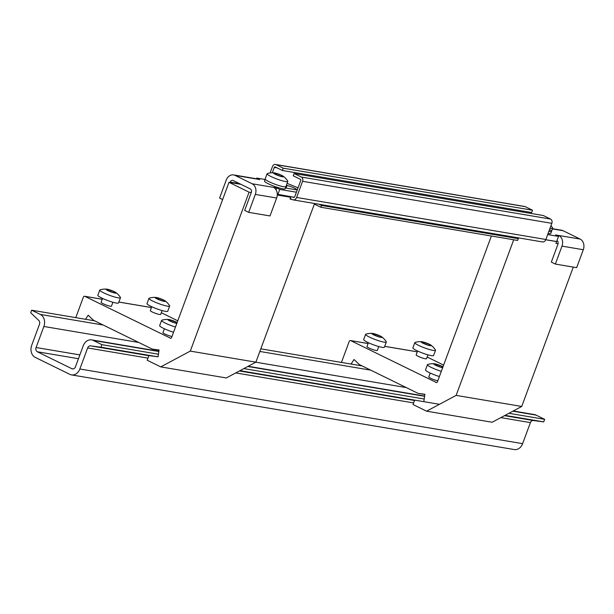 <?xml version="1.0" encoding="UTF-8"?>
<svg xmlns="http://www.w3.org/2000/svg" width="614" height="614" viewBox="0 0 614 614"><rect width="100%" height="100%" fill="white"/><g stroke="black" fill="none" stroke-linecap="round" stroke-linejoin="round"><path stroke-width="0.92" d="M285.963 186.426A11.037 1.535 -159.7 0 1 285.986 186.656A11.037 1.535 -159.7 0 1 274.688 184.108M285.986 186.656L285.226 188.705A11.037 1.535 -159.7 0 1 274.335 186.311A11.037 1.535 -159.7 0 1 264.511 181.046L265.202 179.188M549.515 229.628A11.037 1.535 -159.7 0 1 551.533 231.417A11.037 1.535 -159.7 0 1 548.839 231.463M550.958 225.722A17.936 17.936 0 0 1 552.623 227.94A11.037 1.535 -159.7 0 1 552.7 228.262L550.773 233.466A11.037 1.535 -159.7 0 1 548.079 233.512A11.037 1.535 -159.7 0 0 550.773 233.466L551.533 231.417M573.276 267.098L521.731 406.453L492.175 422.24L426.576 411.18L413.03 404.526L414.657 400.128M415.785 351.599A1.381 1.098 99.6 0 1 416.292 351.684L417.182 352.129M427.144 357.018L443.623 365.1M513.695 239.782L456.133 395.393L521.731 406.453M558.088 243.743L555.923 243.374L556.583 241.586L545.754 239.759M423.906 401.096L424.896 394.265L418.05 393.359L359.336 364.555L354.025 359.489L351.078 364.056M424.865 394.464L418.05 393.359M341.445 362.429L349.22 341.415A1.381 1.098 -80.4 0 1 350.694 340.624L436.508 382.576M437.82 380.787A5.518 0.767 -159.7 0 1 430.69 378.293A5.518 0.767 -159.7 0 1 428.787 376.935L430.222 373.051M378.754 346.549L377.318 350.425A5.518 0.767 -159.7 0 1 374.241 350.018A5.518 0.767 -159.7 0 1 368.861 347.954A5.518 0.767 -159.7 0 1 366.965 346.595L368.4 342.712M427.95 354.838L426.515 358.722A5.518 0.767 -159.7 0 1 423.437 358.315A5.518 0.767 -159.7 0 1 418.057 356.25A5.518 0.767 -159.7 0 1 416.162 354.892L417.597 351.008M436.009 382.491A1.381 1.098 99.6 0 0 437.483 381.701L491.377 236.014M426.576 411.18L456.133 395.393M424.113 343.571L424.55 342.382A4.198 0.583 20.3 0 0 429.255 344.201A5.449 0.76 20.3 0 0 424.55 342.382A5.449 0.76 20.3 0 0 424.174 342.267A5.449 0.76 20.3 0 0 421.703 341.722A5.449 0.76 20.3 0 0 421.158 341.752A5.449 0.76 20.3 0 0 421.097 341.798A5.449 0.76 20.3 0 0 422.777 343.111A5.449 0.76 20.3 0 0 423.1 343.264A5.449 0.76 20.3 0 0 427.797 345.083A5.449 0.76 20.3 0 0 428.181 345.198A4.198 0.583 20.3 0 0 428.181 345.198A5.449 0.76 20.3 0 0 431.189 345.705A5.449 0.76 20.3 0 0 431.258 345.667A5.449 0.76 20.3 0 0 430.882 345.114A5.449 0.76 20.3 0 0 429.57 344.354A5.449 0.76 20.3 0 0 429.255 344.201L428.91 345.129M424.167 342.282L423.729 343.449L424.167 342.274A4.198 0.583 20.3 0 0 424.174 342.267A4.198 0.583 20.3 0 1 421.158 341.752L421.135 341.814M422.777 343.111A4.198 0.583 20.3 0 0 422.931 343.019A4.198 0.583 20.3 0 0 421.097 341.798M427.797 345.083A4.198 0.583 20.3 0 0 423.1 343.264M429.57 344.354A4.198 0.583 20.3 0 0 429.416 344.446A4.198 0.583 20.3 0 0 431.258 345.667M431.189 345.705A4.198 0.583 20.3 0 0 428.181 345.191L428.181 345.198M430.882 345.114A17.936 17.936 0 0 1 435.441 349.98A11.037 1.535 -159.7 0 1 435.518 350.302A11.037 1.535 -159.7 0 1 429.547 349.543A11.037 1.535 -159.7 0 1 418.925 345.528A11.037 1.535 -159.7 0 1 414.803 342.643A11.037 1.535 -159.7 0 1 415.072 342.443A17.936 17.936 0 0 1 421.703 341.722M435.518 350.302L433.591 355.506A11.037 1.535 -159.7 0 1 422.701 353.119A11.037 1.535 -159.7 0 1 412.884 347.846L414.803 342.643M272.294 172.78L274.281 167.415A0.829 0.66 99.6 0 1 275.164 166.939L282.394 170.485L531.655 212.521L532.507 210.211L525.277 206.665A3.316 2.64 -80.4 0 0 524.694 206.481L275.433 164.445A3.316 2.64 -80.4 0 0 272.47 166.532L270.099 172.948M522.583 212.03L522.944 211.055M550.574 219.075L543.344 215.529L294.083 173.501L301.313 177.047L550.574 219.075A3.316 2.64 -80.4 0 1 551.84 223.335L545.869 239.483A3.861 3.085 -80.4 0 1 542.415 241.916L293.154 199.888A3.861 3.085 -80.4 0 0 296.608 197.455L302.579 181.307A3.316 2.64 -80.4 0 0 301.313 177.047M252.147 183.77L273.468 187.362A8.281 6.608 -80.4 0 1 276.645 198.007L270.007 215.951L248.693 212.36L255.324 194.415A8.281 6.608 -80.4 0 0 252.147 183.77L235.085 175.397A8.281 6.608 -80.4 0 0 233.619 174.921L254.94 178.52A8.281 6.608 99.6 0 1 256.406 178.996L259.684 179.549L256.675 178.068L265.087 179.488M233.619 174.921A8.281 6.608 -80.4 0 0 226.221 180.132L219.582 198.076L222.629 199.565M230.081 182.512L230.235 182.105A2.763 2.203 -80.4 0 1 232.698 180.362A2.763 2.203 -80.4 0 1 233.19 180.524L250.251 188.897A2.763 2.203 -80.4 0 1 251.31 192.443L244.671 210.387L248.693 212.36M286.331 185.428L286.961 185.535A5.795 0.806 -159.7 0 1 293.131 187.508A5.795 0.806 -159.7 0 1 296.608 189.611A5.795 0.806 -159.7 0 1 295.388 189.672L285.487 187.999M296.416 192.205L279.761 189.396L276.745 187.915L273.468 187.362M287.091 183.356L298.043 187.807M294.244 197.286L277.282 194.239M279.761 189.396L277.866 194.523M276.054 189.795L276.745 187.915M256.675 178.068L256.345 178.966M294.083 173.501L293.231 175.804L300.461 179.349A0.829 0.66 99.6 0 1 300.776 180.416L294.804 196.564A1.381 1.098 99.6 0 1 293.323 197.355L292.625 197.01M291.957 199.412L290.069 199.089L290.737 197.301L288.856 196.38M290.261 198.583L292.471 199.665A3.861 3.085 -80.4 0 0 293.154 199.888M282.394 170.485L283.246 168.182L276.016 164.636A3.316 2.64 -80.4 0 0 275.433 164.445M283.246 168.182L532.507 210.211M319.034 204.247L321.521 205.467L518.3 238.654L515.821 237.434M518.3 238.654L517.64 240.442L320.853 207.263L314.36 204.078M321.521 205.467L320.853 207.263M283.177 176.226A17.936 17.936 0 0 1 287.743 181.092A11.037 1.535 -159.7 0 1 287.812 181.414L285.886 186.618A11.037 1.535 -159.7 0 1 275.003 184.231A11.037 1.535 -159.7 0 1 265.179 178.958L267.105 173.754A11.037 1.535 -159.7 0 1 267.374 173.555A17.936 17.936 0 0 1 273.998 172.833A5.449 0.76 20.3 0 0 273.46 172.864A5.449 0.76 20.3 0 0 273.391 172.902A5.449 0.76 20.3 0 0 275.08 174.215A5.449 0.76 20.3 0 0 275.394 174.376A5.449 0.76 20.3 0 0 280.091 176.195A5.449 0.76 20.3 0 0 280.475 176.31A5.449 0.76 20.3 0 0 283.491 176.817A5.449 0.76 20.3 0 0 283.553 176.778A5.449 0.76 20.3 0 0 283.177 176.226A5.449 0.76 20.3 0 0 281.872 175.466A5.449 0.76 20.3 0 0 281.55 175.312A5.449 0.76 20.3 0 0 276.853 173.486A5.449 0.76 20.3 0 0 276.469 173.371A5.449 0.76 20.3 0 0 273.998 172.833M287.812 181.414A11.037 1.535 -159.7 0 1 281.849 180.654A11.037 1.535 -159.7 0 1 271.227 176.632A11.037 1.535 -159.7 0 1 267.105 173.754M283.491 176.817A4.198 0.583 20.3 0 0 280.483 176.302A4.198 0.583 20.3 0 0 280.475 176.31L280.475 176.31M281.872 175.466A4.198 0.583 20.3 0 0 281.711 175.55A4.198 0.583 20.3 0 0 283.553 176.778M276.415 174.683L276.853 173.486A4.198 0.583 20.3 0 0 281.55 175.312L281.212 176.233M273.437 172.925L273.46 172.864A4.198 0.583 20.3 0 0 276.469 173.378A4.198 0.583 20.3 0 0 276.469 173.371L276.031 174.56L276.469 173.378M280.091 176.195A4.198 0.583 20.3 0 0 275.394 174.376M275.08 174.215A4.198 0.583 20.3 0 0 275.233 174.13A4.198 0.583 20.3 0 0 273.391 172.902M314.575 203.495L255.884 362.168L226.328 377.955L160.73 366.888L147.183 360.241L148.903 355.598L158.059 356.811L159.049 349.98L152.203 349.074L93.489 320.27L88.178 315.205L85.546 319.28M149.939 307.315A1.381 1.098 99.6 0 1 150.445 307.399L151.336 307.837M161.298 312.726L177.776 320.815M251.272 192.55L249.077 192.182L190.286 351.108L255.884 362.168M290.737 197.301L277.267 195.029M159.018 350.18L152.203 349.074M75.783 317.63L83.366 297.13A1.381 1.098 -80.4 0 1 84.847 296.339L170.661 338.283M171.974 336.503A5.518 0.767 -159.7 0 1 166.141 334.599A5.518 0.767 -159.7 0 1 162.94 332.65L164.375 328.766M112.907 302.257L111.472 306.14A5.518 0.767 -159.7 0 1 106.03 304.943A5.518 0.767 -159.7 0 1 101.118 302.311L102.553 298.427M162.104 310.554L160.668 314.437A5.518 0.767 -159.7 0 1 155.227 313.24A5.518 0.767 -159.7 0 1 150.315 310.607L151.75 306.724M170.155 338.199A1.381 1.098 99.6 0 0 171.636 337.416L229.007 182.327L240.987 184.353M160.73 366.888L190.286 351.108M249.077 192.182L229.007 182.327M177.139 322.534A5.449 0.76 20.3 0 0 176.348 322.112A5.449 0.76 20.3 0 0 176.034 321.959A5.449 0.76 20.3 0 0 171.337 320.132A5.449 0.76 20.3 0 0 170.953 320.017A5.449 0.76 20.3 0 0 168.482 319.48A5.449 0.76 20.3 0 0 167.937 319.51A5.449 0.76 20.3 0 0 167.875 319.549A5.449 0.76 20.3 0 0 169.564 320.861A5.449 0.76 20.3 0 0 169.878 321.022A5.449 0.76 20.3 0 0 174.576 322.841A5.449 0.76 20.3 0 0 174.959 322.956A4.198 0.583 20.3 0 0 174.959 322.956A5.449 0.76 20.3 0 0 176.817 323.417M170.892 321.329L171.337 320.132A4.198 0.583 20.3 0 0 176.034 321.959L175.688 322.88M170.945 320.032L170.515 321.206L170.953 320.024A4.198 0.583 20.3 0 0 170.953 320.017A4.198 0.583 20.3 0 1 167.937 319.51L167.921 319.572M169.564 320.861A4.198 0.583 20.3 0 0 169.717 320.777A4.198 0.583 20.3 0 0 167.875 319.549M174.576 322.841A4.198 0.583 20.3 0 0 169.878 321.022M176.348 322.112A4.198 0.583 20.3 0 0 176.195 322.197A4.198 0.583 20.3 0 0 177.001 322.903M176.909 323.148A4.198 0.583 20.3 0 0 174.959 322.949L174.959 322.956M175.474 327.047A11.037 1.535 -159.7 0 1 165.711 323.279A11.037 1.535 -159.7 0 1 161.589 320.401A11.037 1.535 -159.7 0 1 161.85 320.201A17.936 17.936 0 0 1 168.482 319.48M173.547 332.251A11.037 1.535 -159.7 0 1 159.663 325.604L161.589 320.401M158.266 299.287L158.704 298.097A4.198 0.583 20.3 0 0 163.401 299.916A5.449 0.76 20.3 0 0 158.704 298.097A5.449 0.76 20.3 0 0 158.32 297.982A5.449 0.76 20.3 0 0 155.856 297.437A5.449 0.76 20.3 0 0 155.311 297.468A5.449 0.76 20.3 0 0 155.242 297.514A5.449 0.76 20.3 0 0 156.931 298.826A5.449 0.76 20.3 0 0 157.245 298.98A5.449 0.76 20.3 0 0 161.95 300.799A5.449 0.76 20.3 0 0 162.334 300.914A4.198 0.583 20.3 0 0 162.334 300.914A5.449 0.76 20.3 0 0 165.343 301.42A5.449 0.76 20.3 0 0 165.412 301.382A5.449 0.76 20.3 0 0 165.036 300.829A5.449 0.76 20.3 0 0 163.723 300.069A5.449 0.76 20.3 0 0 163.401 299.916L163.063 300.845M158.32 297.997L157.882 299.164L158.32 297.99A4.198 0.583 20.3 0 0 158.32 297.982A4.198 0.583 20.3 0 1 155.311 297.468L155.288 297.529M156.931 298.826A4.198 0.583 20.3 0 0 157.084 298.734A4.198 0.583 20.3 0 0 155.242 297.514M161.95 300.799A4.198 0.583 20.3 0 0 157.245 298.98M163.723 300.069A4.198 0.583 20.3 0 0 163.57 300.154A4.198 0.583 20.3 0 0 165.412 301.382M165.343 301.42A4.198 0.583 20.3 0 0 162.334 300.906L162.334 300.914M165.036 300.829A17.936 17.936 0 0 1 169.594 305.695A11.037 1.535 -159.7 0 1 169.664 306.018A11.037 1.535 -159.7 0 1 163.7 305.258A11.037 1.535 -159.7 0 1 153.078 301.236A11.037 1.535 -159.7 0 1 148.956 298.358A11.037 1.535 -159.7 0 1 149.225 298.158A17.936 17.936 0 0 1 155.856 297.437M169.664 306.018L167.745 311.221A11.037 1.535 -159.7 0 1 156.854 308.834A11.037 1.535 -159.7 0 1 147.03 303.562L148.956 298.358M109.069 290.99L109.507 289.8A4.198 0.583 20.3 0 0 114.212 291.619A5.449 0.76 20.3 0 0 109.507 289.8A5.449 0.76 20.3 0 0 109.123 289.685A5.449 0.76 20.3 0 0 106.659 289.14A5.449 0.76 20.3 0 0 106.115 289.171A5.449 0.76 20.3 0 0 106.045 289.217A5.449 0.76 20.3 0 0 107.734 290.529A5.449 0.76 20.3 0 0 108.056 290.683A5.449 0.76 20.3 0 0 112.753 292.502A5.449 0.76 20.3 0 0 113.137 292.617A4.198 0.583 20.3 0 0 113.137 292.617A5.449 0.76 20.3 0 0 116.146 293.124A5.449 0.76 20.3 0 0 116.215 293.085A5.449 0.76 20.3 0 0 115.839 292.533A5.449 0.76 20.3 0 0 114.526 291.773A5.449 0.76 20.3 0 0 114.212 291.619L113.866 292.548M109.123 289.701L108.686 290.867L109.123 289.693A4.198 0.583 20.3 0 0 109.123 289.685A4.198 0.583 20.3 0 1 106.115 289.171L106.092 289.232M107.734 290.529A4.198 0.583 20.3 0 0 107.887 290.437A4.198 0.583 20.3 0 0 106.045 289.217M112.753 292.502A4.198 0.583 20.3 0 0 108.056 290.683M114.526 291.773A4.198 0.583 20.3 0 0 114.373 291.865A4.198 0.583 20.3 0 0 116.215 293.085M116.146 293.124A4.198 0.583 20.3 0 0 113.137 292.609L113.137 292.617M115.839 292.533A17.936 17.936 0 0 1 120.398 297.399A11.037 1.535 -159.7 0 1 120.474 297.721A11.037 1.535 -159.7 0 1 114.503 296.961A11.037 1.535 -159.7 0 1 103.881 292.947A11.037 1.535 -159.7 0 1 99.76 290.061A11.037 1.535 -159.7 0 1 100.028 289.862A17.936 17.936 0 0 1 106.659 289.14M120.474 297.721L118.548 302.925A11.037 1.535 -159.7 0 1 107.657 300.538A11.037 1.535 -159.7 0 1 97.833 295.265L99.76 290.061M552.7 228.262A11.037 1.535 -159.7 0 1 550.006 228.308M558.471 236.375L558.801 235.484L555.524 234.932L558.533 236.405L547.68 234.579M552.531 228.7L561.595 230.227A8.281 6.608 99.6 0 1 563.061 230.703L580.123 239.076A8.281 6.608 99.6 0 1 583.3 249.721L576.661 267.666L555.348 264.074L551.326 262.101L557.965 244.157A2.763 2.203 -80.4 0 0 556.967 240.642M558.533 236.405L556.637 241.532L545.785 239.706M580.123 239.076L558.801 235.484A8.281 6.608 -80.4 0 1 561.979 246.13L555.348 264.074M374.916 335.275L375.361 334.085A4.198 0.583 20.3 0 0 380.058 335.904A5.449 0.76 20.3 0 0 375.361 334.085A5.449 0.76 20.3 0 0 374.977 333.97A5.449 0.76 20.3 0 0 372.506 333.425A5.449 0.76 20.3 0 0 371.961 333.463A5.449 0.76 20.3 0 0 371.9 333.502A5.449 0.76 20.3 0 0 373.581 334.814A5.449 0.76 20.3 0 0 373.903 334.968A5.449 0.76 20.3 0 0 378.6 336.787A5.449 0.76 20.3 0 0 378.984 336.902A4.198 0.583 20.3 0 0 378.984 336.902A5.449 0.76 20.3 0 0 381.992 337.416A5.449 0.76 20.3 0 0 382.061 337.37A5.449 0.76 20.3 0 0 381.685 336.817A5.449 0.76 20.3 0 0 380.373 336.058A5.449 0.76 20.3 0 0 380.058 335.904L379.713 336.833M374.97 333.985L374.532 335.152L374.97 333.978A4.198 0.583 20.3 0 0 374.977 333.97A4.198 0.583 20.3 0 1 371.961 333.463L371.938 333.517M373.581 334.814A4.198 0.583 20.3 0 0 373.742 334.722A4.198 0.583 20.3 0 0 371.9 333.502M378.6 336.787A4.198 0.583 20.3 0 0 373.903 334.968M380.373 336.058A4.198 0.583 20.3 0 0 380.219 336.15A4.198 0.583 20.3 0 0 382.061 337.37M381.992 337.416A4.198 0.583 20.3 0 0 378.984 336.894L378.984 336.902M381.685 336.817A17.936 17.936 0 0 1 386.244 341.683A11.037 1.535 -159.7 0 1 386.321 342.006A11.037 1.535 -159.7 0 1 380.358 341.246A11.037 1.535 -159.7 0 1 369.735 337.232A11.037 1.535 -159.7 0 1 365.614 334.346A11.037 1.535 -159.7 0 1 365.875 334.146A17.936 17.936 0 0 1 372.506 333.425M386.321 342.006L384.395 347.209A11.037 1.535 -159.7 0 1 373.504 344.822A11.037 1.535 -159.7 0 1 363.688 339.55L365.614 334.346M442.986 366.819A5.449 0.76 20.3 0 0 442.195 366.397A5.449 0.76 20.3 0 0 441.88 366.243A5.449 0.76 20.3 0 0 437.183 364.424A5.449 0.76 20.3 0 0 436.8 364.309A5.449 0.76 20.3 0 0 434.328 363.764A5.449 0.76 20.3 0 0 433.791 363.795A5.449 0.76 20.3 0 0 433.722 363.841A5.449 0.76 20.3 0 0 435.41 365.153A5.449 0.76 20.3 0 0 435.725 365.307A5.449 0.76 20.3 0 0 440.422 367.126A5.449 0.76 20.3 0 0 440.806 367.241A4.198 0.583 20.3 0 0 440.806 367.241A5.449 0.76 20.3 0 0 442.663 367.702M436.738 365.614L437.183 364.424A4.198 0.583 20.3 0 0 441.88 366.243L441.535 367.172M433.768 363.856L433.791 363.795A4.198 0.583 20.3 0 0 436.8 364.317L436.362 365.491L436.8 364.317A4.198 0.583 20.3 0 0 436.8 364.309M435.41 365.153A4.198 0.583 20.3 0 0 435.564 365.061A4.198 0.583 20.3 0 0 433.722 363.841M440.422 367.126A4.198 0.583 20.3 0 0 435.725 365.307M442.195 366.397A4.198 0.583 20.3 0 0 442.042 366.481A4.198 0.583 20.3 0 0 442.847 367.187M442.763 367.433A4.198 0.583 20.3 0 0 440.814 367.233L440.806 367.241M441.32 371.332A11.037 1.535 -159.7 0 1 431.558 367.563A11.037 1.535 -159.7 0 1 427.436 364.685A11.037 1.535 -159.7 0 1 427.697 364.486A17.936 17.936 0 0 1 434.328 363.764M439.394 376.536A11.037 1.535 -159.7 0 1 425.51 369.889L427.436 364.685M31.652 310.193L30.7 312.756L38.782 320.462A3.316 2.64 99.6 0 1 39.473 324.307L31.682 345.36A9.371 7.475 -80.4 0 0 35.282 357.402L69.827 374.356A9.371 7.475 -80.4 0 0 71.485 374.893A9.371 7.475 -80.4 0 0 79.858 368.999L87.648 347.946A3.316 2.64 99.6 0 1 90.527 345.851L100.957 347.225L101.901 344.661L93.274 340.432A9.371 7.475 -80.4 0 0 91.609 339.895A9.371 7.475 -80.4 0 0 83.243 345.789L75.453 366.834A3.316 2.64 99.6 0 1 72.498 368.922A3.316 2.64 99.6 0 1 71.907 368.73L37.362 351.776A3.316 2.64 99.6 0 1 36.088 347.516L43.878 326.471A9.371 7.475 -80.4 0 0 40.278 314.422L31.652 310.193L94.579 320.8M260.812 348.836L362.122 365.921M71.485 374.893L514.248 449.555A9.371 7.475 -80.4 0 0 522.621 443.661L530.412 422.609A3.316 2.64 99.6 0 1 533.29 420.513L543.72 421.895L544.664 419.331L536.037 415.095A9.371 7.475 -80.4 0 0 534.372 414.557L513.235 410.989M100.957 347.225L156.708 356.627M239.967 370.672L439.44 404.304M505.038 415.371L543.72 421.895M101.901 344.661L158.435 354.201M243.842 368.6L424.205 399.016M508.914 413.299L544.664 419.331M416.292 351.684L384.709 346.365M368.085 343.556L350.694 340.624M256.406 178.996L235.085 175.397M286.017 188.091L286.961 185.535M276.645 198.007L255.324 194.415M239.637 183.686L230.235 182.105M293.323 197.355L293.822 197.439M302.579 181.307L551.84 223.335M296.608 197.455L545.869 239.483M276.016 164.636L525.277 206.665M274.281 167.415L277.098 167.891M150.445 307.399L118.863 302.073M102.239 299.271L84.847 296.339M563.061 230.703L552.454 228.915M561.979 246.13L583.3 249.721M40.278 314.422L103.213 325.036M259.845 351.454L370.749 370.15M79.858 368.999L522.621 443.661M87.648 347.946L147.966 358.123M235.745 372.921L413.629 402.922M500.817 417.62L530.412 422.609M90.527 345.851L148.864 355.69M239.422 370.963L414.527 400.489M504.493 415.663L533.29 420.513M93.274 340.432L158.834 351.484M247.795 366.489L424.604 396.299M512.867 411.188L536.037 415.095M71.907 368.73L73.112 368.93M37.362 351.776L78.462 358.706M36.088 347.516L79.866 354.9M43.878 326.471L138.726 342.466M255.808 362.206L406.268 387.58M416.046 351.607L384.725 346.327M368.101 343.525L350.448 340.547M429.416 344.446L429.148 345.168M281.711 175.55L281.45 176.272M150.2 307.322L118.87 302.042M102.254 299.241L84.602 296.263M176.195 322.197L175.926 322.918M163.57 300.154L163.301 300.883M114.373 291.865L114.104 292.586M380.219 336.15L379.951 336.871M442.042 366.481L441.773 367.21M91.609 339.895L158.865 351.231M248.163 366.289L424.635 396.053"/></g></svg>
